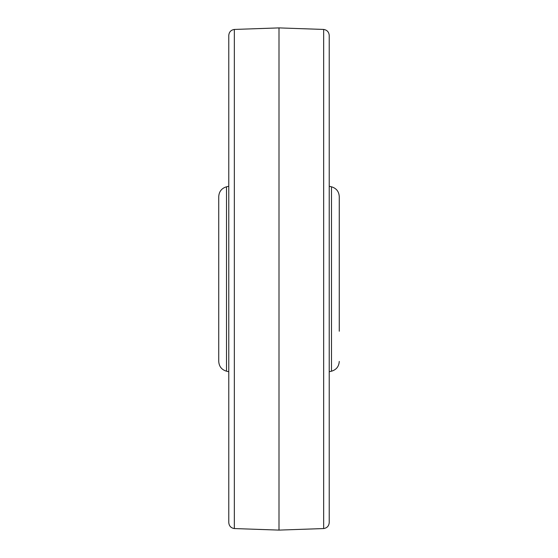 <?xml version="1.0" encoding="UTF-8"?>
<svg xmlns="http://www.w3.org/2000/svg" width="558" height="558" viewBox="0 0 558 558"><rect width="100%" height="100%" fill="white"/><g stroke="black" fill="none" stroke-linecap="round" stroke-linejoin="round"><path stroke-width="0.84" d="M226.506 186.797C221.652 188.262 219.064 191.52 218.736 196.583L218.736 361.417C219.064 366.48 221.652 369.738 226.506 371.203L226.506 186.797L228.78 186.267M228.78 35.447L228.78 522.553C229.073 525.992 230.921 528.001 234.332 528.559L234.332 29.441C230.921 29.999 229.073 32.008 228.78 35.447M234.332 528.559L279 530.1L279 27.9L323.668 29.441C327.079 29.999 328.927 32.008 329.22 35.447L329.22 522.553C328.927 525.992 327.079 528.001 323.668 528.559L323.668 29.441M329.22 371.733L331.494 371.203L331.494 186.797C336.348 188.262 338.936 191.52 339.264 196.583L339.264 331.229M226.506 371.203L228.78 371.733M279 530.1L323.668 528.559M331.494 186.797L329.22 186.267M331.494 371.203C336.348 369.738 338.936 366.48 339.264 361.417M279 27.9L234.332 29.441"/></g></svg>
